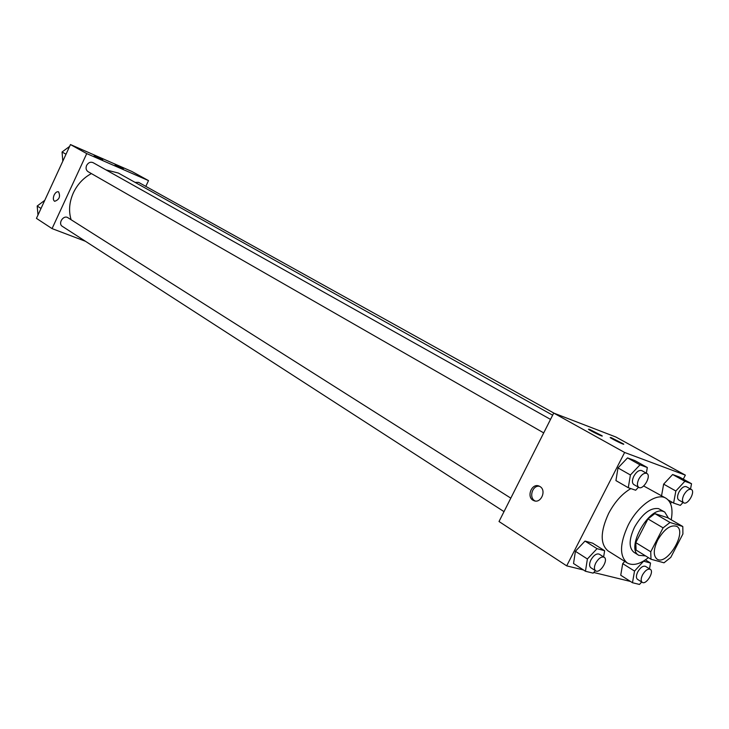<?xml version="1.0" encoding="UTF-8"?>
<svg xmlns="http://www.w3.org/2000/svg" width="729" height="729" viewBox="0 0 729 729"><rect width="100%" height="100%" fill="white"/><g stroke="black" fill="none" stroke-linecap="round" stroke-linejoin="round"><path stroke-width="1.09" d="M657.704 540.052C664.247 529.063 670.571 524.488 676.676 526.329C687.538 531.714 666.944 566.132 657.057 559.107C653.138 555.753 653.348 549.402 657.704 540.052M650.997 559.243L664.01 562.797L670.78 557.384L682.909 533.983L682.8 526.511L670.006 522.456L663.098 527.86L650.751 551.771L650.997 559.243L636.089 550.067L635.779 542.622L650.751 551.771M682.8 526.511L667.737 517.754L654.87 513.617L670.006 522.456M635.779 542.622L647.981 518.93L663.098 527.86M647.981 518.93L654.87 513.617M668.466 518.173L664.739 512.05L663.508 511.503C649.43 505.452 625.172 548.591 638.832 555.334L645.52 555.872M638.832 555.334L633.948 552.309C628.662 547.825 628.863 539.424 634.558 527.103C642.386 513.681 650.377 507.521 658.533 508.623L664.739 512.05M648.409 557.649C639.934 564.264 632.872 566.032 627.222 562.943C619.349 556.227 619.668 543.643 628.179 525.181C637.902 505.644 656.893 492.339 665.951 498.226C671.409 501.798 673.168 508.988 671.227 519.777M627.222 562.943L608.041 550.905C600.085 544.153 600.277 531.66 608.633 513.416C614.729 501.953 622.138 493.679 630.858 488.594M643.652 485.97L665.951 498.226M683.273 479.163L685.36 475.135L624.625 452.472L566.688 565.859L583.464 569.969M593.743 572.484L630.485 581.46M670.58 503.766L671.546 501.907M646.35 473.167L647.325 467.526L634.895 460.6L627.541 457.894L617.992 467.927L615.932 480.593L628.28 487.719L635.67 490.225L638.495 487.236M690.527 489.013L691.529 483.719L679.328 476.985L672.63 474.515L663.645 484.138L661.558 495.72L663.645 484.138L675.847 491L673.605 503.083L680.348 505.37L683.046 502.445M649.484 568.839L650.532 563.043L643.607 561.184L634.531 571.062L622.712 563.626L624.771 561.403L622.712 563.626L620.734 575.236L632.48 582.735L639.47 584.439L641.711 581.997M603.63 556.92L604.642 550.705L592.631 543.16L585.013 541.073L575.4 551.288L573.541 563.508L585.46 571.263L593.133 573.14L595.42 570.679M624.625 452.472L553.712 413.07L615.923 437.036L685.36 475.135M553.712 413.07L499.019 521.517L566.688 565.859M539.934 486.516C546.896 490.307 540.872 504.076 533.774 500.604C525.919 497.643 531.632 482.489 539.232 486.152L539.934 486.516M539.515 486.289C532.325 484.876 528.461 498.144 535.241 500.996M611.139 437.61L623.495 443.952C625.929 445.829 611.913 439.095 610.182 437.555L611.139 437.61M589.479 429.317L601.999 435.742C604.478 437.673 590.217 430.839 588.44 429.244L589.479 429.317M71.114 219.739C68.499 211.082 69.246 202.115 73.365 192.839C77.474 184.255 83.48 177.83 91.389 173.584M105.951 169.875L118.308 173.028L552.655 415.175M510.81 498.144L67.961 217.743C63.45 214.581 57.609 223.603 62.375 226.373L504.003 511.63M135.065 182.368L138.583 182.359L554.122 413.225M543.716 432.898L88.054 171.67C86.058 170.249 85.575 168.18 86.605 165.465C88.309 162.558 90.469 161.628 93.102 162.667L550.532 419.394M86.733 153.6L148.516 180.61L131.913 171.497L70.467 144.561L86.733 153.6L52.06 228.605L85.466 241.29M145.818 186.378L148.516 180.61M123.42 168.581L115.073 164.79L123.42 168.581M94.178 155.769L102.725 159.651L94.178 155.769M70.467 144.561L36.45 218.381L52.06 228.605M54.128 195.044C55.477 192.456 56.953 191.39 58.557 191.827C60.625 196.511 59.322 199.673 54.648 201.313C53.108 200.211 52.935 198.124 54.128 195.044C52.935 198.124 53.108 200.211 54.648 201.313C59.322 199.673 60.625 196.511 58.566 191.827C56.953 191.39 55.477 192.456 54.128 195.044M44.751 200.357L37.188 206.015L37.99 215.037M37.188 206.015L41.015 208.467M69.601 146.429L62.065 151.996L62.803 161.182M62.065 151.996L66.011 154.229M604.642 550.705L597.042 548.664L587.392 558.979L585.46 571.263M595.639 570.825L590.809 567.7C589.15 566.26 589.187 563.654 590.937 559.89C593.77 555.17 596.559 553.265 599.302 554.186L604.159 557.257C608.833 559.772 599.894 574.005 595.639 570.825C593.98 569.385 594.026 566.77 595.775 562.998C598.627 558.259 601.416 556.345 604.159 557.257M592.631 543.16L585.013 541.073L597.042 548.664M585.013 541.073L575.4 551.288L587.392 558.979M575.4 551.288L573.541 563.508M634.531 571.062L632.48 582.735M642.258 582.343L637.501 579.327C635.97 577.997 636.053 575.518 637.757 571.891C640.436 567.417 643.024 565.576 645.52 566.369L650.304 569.34C654.578 571.591 646.149 585.223 642.258 582.343C640.727 581.013 640.818 578.534 642.522 574.889C645.211 570.406 647.808 568.556 650.304 569.34M645.402 559.872L650.532 563.043M622.712 563.626L620.734 575.236M647.325 467.526L639.998 464.847L630.412 474.98L628.28 487.719M638.795 487.409L633.802 484.539C631.952 483.045 631.97 480.265 633.829 476.183C636.499 471.663 639.16 469.813 641.812 470.624L646.833 473.44C651.69 475.745 643.26 490.398 638.795 487.409C636.955 485.915 636.973 483.127 638.841 479.035C641.52 474.497 644.19 472.638 646.833 473.44M634.895 460.6L627.541 457.894L639.998 464.847M627.541 457.894L617.992 467.927L630.412 474.98M617.992 467.927L615.932 480.593M691.529 483.719L684.868 481.277L675.847 491M683.674 502.8L678.772 500.021C677.086 498.645 677.15 496.002 678.954 492.093C681.487 487.801 683.966 486.006 686.381 486.708L691.32 489.451C695.758 491.51 687.748 505.516 683.674 502.8C681.998 501.424 682.071 498.782 683.884 494.863C686.426 490.553 688.905 488.749 691.32 489.451M679.328 476.985L672.63 474.515L684.868 481.277M672.63 474.515L663.645 484.138M668.201 500.003L673.605 503.083M533.774 500.604L534.977 500.96"/></g></svg>
